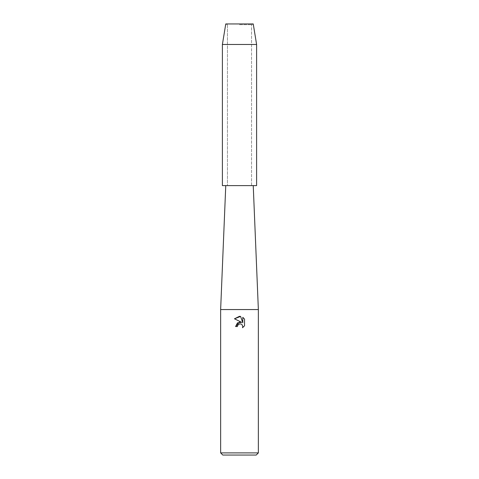 <?xml version="1.0" encoding="UTF-8"?>
<svg xmlns="http://www.w3.org/2000/svg" width="479" height="479" viewBox="0 0 479 479"><rect width="100%" height="100%" fill="white"/><g stroke="black" fill="none" stroke-linecap="round" stroke-linejoin="round"><path stroke-width="0.36" stroke-dasharray="2.4 1.8" d="M239.5 24.698L251.565 24.698L239.5 24.698M256.606 185.613L239.5 185.613L251.565 185.613L251.565 24.698L253.241 23.95L225.759 23.95L253.241 23.95L251.565 24.698L251.565 185.613L239.5 185.613L253.241 185.613L222.394 185.613M258.361 309.554L220.639 309.554M258.361 452.894L220.639 452.894M256.205 455.05L222.795 455.05M244.541 325.798L244.541 319.104M235.596 326.546L237.38 326.546M234.459 318.792L241.661 322.343M242.793 317.332L242.793 322.762L240.596 316.427M256.606 44.481L222.394 44.481M227.435 24.698L227.435 185.613L227.435 24.698L225.759 23.95L227.435 24.698"/><path stroke-width="0.72" d="M253.241 23.95L225.759 23.95L253.241 23.95L256.606 44.481L256.606 185.613L222.394 185.613L222.394 44.481L256.606 44.481M225.759 185.613L220.639 309.554L258.361 309.554L258.361 452.894L220.639 452.894L222.795 455.05L256.205 455.05L258.361 452.894M237.668 325.313L239.488 323.888L237.668 325.313L237.38 326.546L235.596 326.546L239.5 322.086L241.661 322.343L234.459 318.792L239.5 316.308L240.596 316.427L242.793 322.762L242.793 317.332L244.541 319.104L244.541 325.798L242.518 327.738L242.805 326.528L242.009 324.612L241.129 324.026L239.5 323.882L241.129 324.026L242.009 324.612L242.805 326.528L242.518 327.738L244.541 325.798M237.38 326.546L237.56 325.552M241.661 322.343L237.506 322.852L235.596 326.546M244.541 319.104L242.793 317.337M240.596 316.427L234.459 318.792M253.241 185.613L258.361 309.554M220.639 309.554L220.639 452.894M225.759 23.95L222.394 44.481"/></g></svg>
